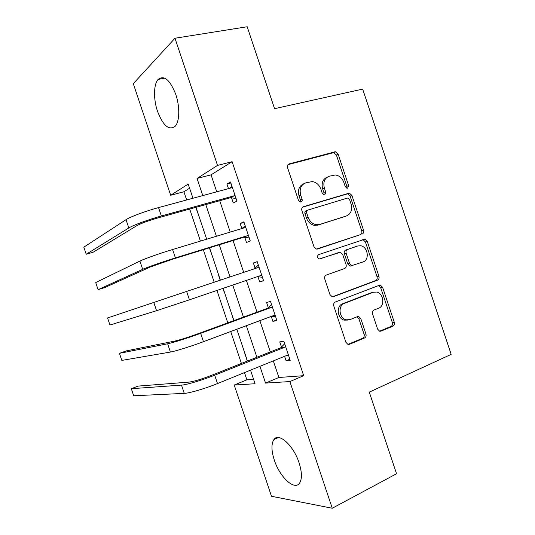 <?xml version="1.0" encoding="UTF-8"?>
<svg xmlns="http://www.w3.org/2000/svg" width="535" height="535" viewBox="0 0 535 535"><rect width="100%" height="100%" fill="white"/><g stroke="black" fill="none" stroke-linecap="round" stroke-linejoin="round"><path stroke-width="0.8" d="M347.623 188.133L348.626 185.565L338.127 154.12L335.351 151.739L289.141 163.897C287.616 164.506 287.081 165.763 287.549 167.669L298.463 200.324L300.316 201.989L301.004 201.942C302.061 201.481 302.429 200.592 302.101 199.254L300.69 195.041C299.219 188.942 300.884 184.896 305.686 182.896L312.233 181.572C316.292 182.214 319.174 184.749 320.88 189.169L322.264 193.322L324.103 194.967L324.725 194.914L325.775 192.286L324.391 188.146C322.933 182.161 324.524 178.195 329.152 176.256L335.338 174.972C339.33 175.567 342.173 178.075 343.871 182.482L345.236 186.561L347.055 188.186L347.623 188.133M346.76 188.133L346.854 186.334L336.388 155.003L333.626 152.636L287.97 164.653M300.249 201.983L300.429 200.01L299.025 195.81L300.69 195.041M323.916 194.934L324.049 193.055L322.672 188.929L324.391 188.146M274.281 460.013C271.312 450.637 271.178 443.829 273.893 439.589C278.601 432.073 293.501 445.287 299.078 462.829C302.034 472.244 302.181 479.032 299.513 483.185C294.377 490.949 279.551 476.792 274.281 460.013M157.517 111.287C153.358 99.202 153.532 84.303 158.159 79.401C164.131 74.82 170.003 79.829 175.781 94.441C180.027 106.786 179.64 121.559 175.199 126.247C169.033 130.801 163.142 125.812 157.517 111.287M377.63 329.125L379.603 331.192L381.014 331.118L392.917 326.156C394.275 325.387 394.716 324.076 394.262 322.23L382.619 287.362L380.485 285.222L379.275 285.302L335.305 302.028C333.833 302.797 333.332 304.141 333.8 306.06L345.904 342.273L347.857 344.353L349.435 344.299L364.502 338.006C365.92 337.21 366.401 335.866 365.933 333.974L360.837 318.713L358.791 316.6L357.373 316.666L349.903 319.642L345.984 319.816C339.016 318.231 337.852 305.431 344.46 303.352L373.37 292.25L376.707 292.043C383.555 293.267 385.14 306.027 378.686 308.18L373.978 310.053C372.587 310.815 372.119 312.132 372.581 314.005L377.63 329.125M189.604 188.206L183.913 191.751L170.672 195.268L133.295 83.667L174.985 38.239L247.177 26.75L274.555 108.679L362.663 89.104L451.172 354.364L369.284 392.135L396.555 473.736L332.255 508.25L271.486 496.266L234.23 385.033L255.061 383.735L250.52 370.153M174.985 38.239L217.538 165.402L197.047 178.456L202.785 195.583M273.325 360.891L278.882 377.489L303.693 375.677L232.116 161.71L217.538 165.402M303.693 375.677L289.87 381.569L332.255 508.25M362.162 234.062C363.553 233.394 364.021 232.143 363.566 230.304L351.91 195.402L349.348 193.095L303.445 206.691C301.934 207.353 301.412 208.637 301.88 210.543L313.991 246.796L316.392 249.083L360.343 234.671C361.727 234.002 362.195 232.758 361.74 230.919L350.124 196.138L347.569 193.837L302.589 207.172M367.271 241.392L378.92 276.281C379.375 278.12 378.914 279.404 377.543 280.119L333.512 296.664L332.115 296.731L329.955 294.551L324.772 279.043C324.304 277.123 324.812 275.799 326.296 275.064L344.62 268.516C346.058 267.794 346.546 266.497 346.078 264.618L342.708 254.513L340.374 252.266L319.174 258.98C317.074 257.636 316.887 256.185 318.613 254.633L364.93 239.165L367.271 241.392L365.432 241.974L377.041 276.735L378.92 276.281M232.116 161.71L211.058 174.831L216.735 191.797M219.724 200.719L230.224 232.09M233.046 240.529L243.699 272.355M246.394 280.414L257.014 312.139M259.863 320.659L270.315 351.903M231.561 197.836L233.287 202.986L236.938 201.093L230.531 181.967L226.94 184.033L228.472 188.614M244.769 237.319L246.495 242.469L250.266 240.937L243.866 221.818L240.155 223.516L241.847 228.572M257.977 276.782L259.696 281.932L263.588 280.761L257.195 261.648L253.363 262.993L255.081 268.142M271.238 316.419L272.897 321.381L276.909 320.572L270.516 301.466L266.564 302.449L268.282 307.592M284.587 356.317L286.091 360.811L290.217 360.356L283.831 341.263L279.758 341.885L281.477 347.028M183.913 191.751L186.661 199.963M189.711 209.071L200.438 241.098M203.32 249.718L214.207 282.219M216.956 290.438L227.803 322.839M230.719 331.533L241.399 363.432M244.468 372.614L246.882 379.823L253.59 379.335M195.823 207.373L200.277 220.092M206.584 238.924L206.497 239.265M209.372 247.845L212.402 256.305M218.527 275.197L220.206 280.213M222.948 288.398L224.339 292.558M230.819 311.323L233.748 320.659M242.937 347.503L247.284 361.085M246.882 379.823L234.23 385.033M192.961 198.251L188.22 184.08L170.672 195.268M247.458 361.018L236.824 329.259M233.922 320.599L223.122 288.338M220.387 280.153L209.553 247.792M206.677 239.212L195.997 207.319M259.936 366.328L265.547 383.087L289.87 381.569M205.801 204.591L216.401 236.269M219.256 244.789L230.017 276.929M232.738 285.061L243.458 317.101M246.341 325.708L256.9 357.253M211.058 174.831L197.047 178.456M278.882 377.489L265.547 383.087M226.94 184.033L230.873 182.977M240.155 223.516L244.047 222.359M253.363 262.993L257.215 261.722M259.696 281.932L263.534 280.608M272.897 321.381L276.695 319.943M286.091 360.811L289.85 359.266M327.286 177.112C322.765 179.111 321.227 183.05 322.672 188.929M303.733 183.786C299.139 185.892 297.567 189.898 299.025 195.81M317.456 249.049L360.343 234.671M349.622 199.689L347.837 198.07L347.228 198.124L307.719 210.121C306.669 210.583 306.308 211.486 306.635 212.816L308.12 217.263C309.698 221.423 312.38 223.904 316.165 224.707L319.576 224.473L346.466 215.939C350.987 213.866 352.518 209.88 351.054 203.989L349.622 199.689M307.418 210.248L306.033 210.837C304.983 211.298 304.622 212.194 304.943 213.518L306.635 212.816M345.363 216.354L317.857 225.128L314.453 225.369C310.674 224.573 307.999 222.099 306.428 217.946L304.943 213.518M332.462 296.798L375.67 280.567C377.041 279.852 377.496 278.575 377.041 276.735M339.217 252.346L319.642 259.007M363.098 261.909C369.886 259.916 367.853 246.642 360.65 245.759L357.775 245.973L347.61 249.464C346.185 250.153 345.697 251.437 346.158 253.316L349.529 263.394L351.789 265.601L363.098 261.909M356.25 246.448L357.775 245.973M351.167 266.035L349.977 266.109L347.717 263.909L344.366 253.864C343.905 251.992 344.393 250.714 345.817 250.026L355.956 246.541M365.432 241.974L363.098 239.76L362.409 239.754M347.803 320.064L344.159 320.137C337.21 318.559 336.054 305.806 342.647 303.733L371.497 292.658M347.951 344.386L362.636 338.26C364.047 337.465 364.522 336.127 364.061 334.241L358.978 319.034L356.805 316.894M379.596 331.192L390.991 326.444C392.342 325.681 392.79 324.377 392.336 322.531L380.726 287.783L378.432 285.623M232.277 187.17L231.568 187.772L158.541 207.593L161.349 215.986L234.236 195.75L235.193 195.897M229.736 188.266L231.996 186.34M236.075 198.518L230.605 197.689L158.233 217.832C148.342 220.708 141.16 223.349 136.679 225.757L93.13 252.246L86.202 254.245L128.815 227.95C132.974 225.268 148.844 219.417 161.349 215.986M86.202 254.245L83.828 247.163L126.039 219.671C130.159 216.862 146.008 210.957 158.541 207.593M230.605 197.689L234.236 195.75M245.605 227.014L244.91 227.642L172.591 249.524L175.4 257.91L247.578 235.614L248.528 235.741M242.067 228.505L245.17 225.716M249.243 237.894L243.826 237.192L172.143 259.355L150.475 266.925L104.954 287.489L98.086 289.649L142.691 269.339C147.058 267.299 163.014 261.715 175.4 257.91M98.086 289.649L95.705 282.567L139.916 261.06C144.243 258.893 160.179 253.256 172.591 249.524M243.826 237.192L247.578 235.614M258.933 266.845L258.245 267.5L186.628 291.435L189.437 299.814L260.906 275.465L261.849 275.565M254.406 268.777L258.338 265.079M262.411 277.25L257.261 276.709M153.779 302.429L156.554 310.701L109.956 325.033L107.582 317.957L186.628 291.435M156.554 310.701L189.437 299.814M272.255 306.662L271.566 307.331L267.607 308.26L197.168 334.054C187.484 337.531 180.195 339.839 175.299 340.982L126.22 350.9L119.452 353.334L167.642 343.784C172.397 342.895 188.507 337.799 200.665 333.325L271.566 307.331M119.452 353.334L121.826 360.409L170.411 352.05C175.212 351.288 191.343 346.252 203.467 341.698L274.234 315.296L275.171 315.376M267.607 308.26L271.506 304.422M275.572 316.586L271.633 316.272M285.57 346.453L284.894 347.155L280.808 347.723L211.064 375.53C201.454 379.215 194.125 381.408 189.082 382.104L138.03 386.103L131.316 388.704L181.499 385.113C186.468 384.866 202.665 380.044 214.689 375.195L284.894 347.155M131.316 388.704L133.69 395.773L184.267 393.379C189.283 393.258 205.493 388.49 217.491 383.568L287.556 355.113L288.479 355.166M280.808 347.723L284.66 343.751M288.733 355.909L285.978 355.755M346.854 186.334L348.626 185.565M300.429 200.01L302.101 199.254M324.049 193.055L325.775 192.286M288.218 164.399L289.141 163.897M332.971 152.702L334.696 151.806M336.388 155.003L338.127 154.12M302.964 206.905L303.445 206.691M346.733 193.917L348.506 193.168M350.124 196.138L351.91 195.402M361.74 230.919L363.566 230.304M306.428 217.946L308.12 217.263M317.857 225.128L319.576 224.473M344.687 216.615L346.466 215.939M375.67 280.567L377.543 280.119M332.917 296.798L333.512 296.664M345.817 250.026L347.61 249.464M344.366 253.864L346.158 253.316M347.717 263.909L349.529 263.394M342.647 303.733L344.46 303.352M358.978 319.034L360.837 318.713M364.061 334.241L365.933 333.974M362.636 338.26L364.502 338.006M348.252 344.446L349.435 344.299M380.726 287.783L382.619 287.362M392.336 322.531L394.262 322.23M390.991 326.444L392.917 326.156M379.984 331.272L381.014 331.118M126.039 219.671L128.815 227.95M139.916 261.06L142.691 269.339M200.665 333.325L203.467 341.698M167.642 343.784L170.411 352.05M214.689 375.195L217.491 383.568M181.499 385.113L184.267 393.379M273.893 439.589L278.32 437.536M158.159 79.401L164.84 78.163M333.626 152.636L335.351 151.739M347.569 193.837L349.348 193.095M314.453 225.369L316.165 224.707M349.977 266.109L351.789 265.601M363.098 239.76L364.93 239.165M344.159 320.137L345.984 319.816M356.939 316.927L358.791 316.6M378.599 285.657L380.485 285.222"/></g></svg>
